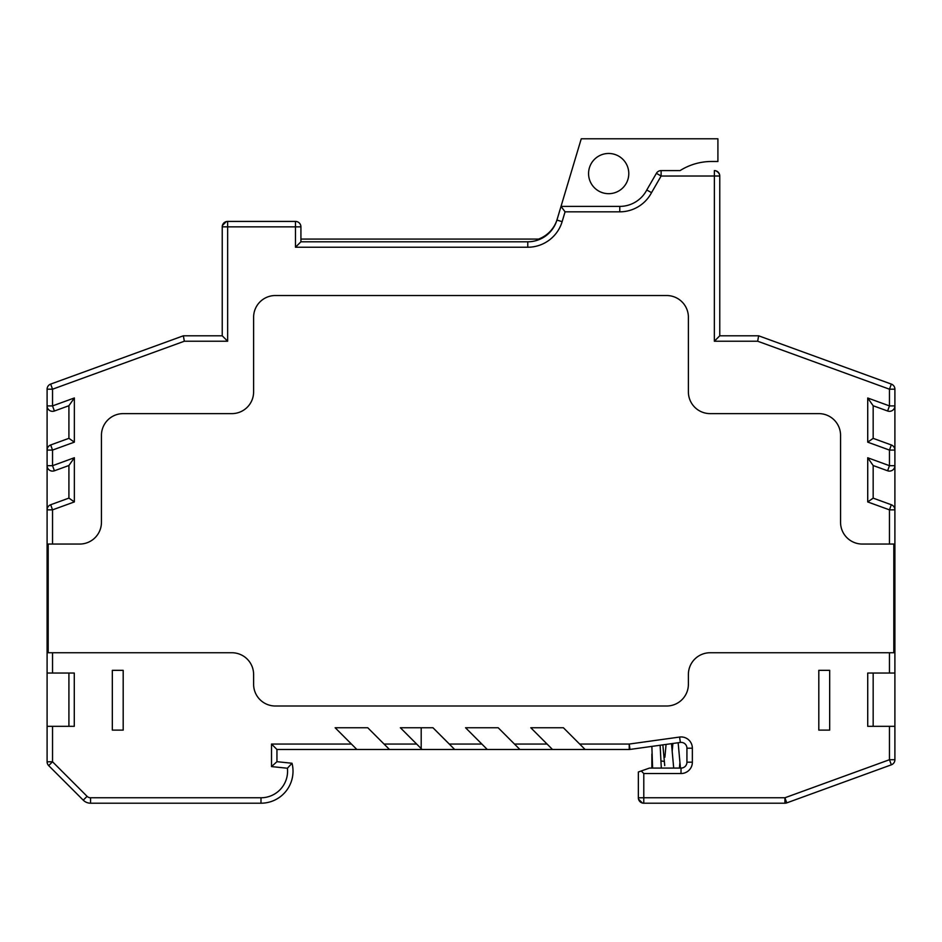 <?xml version="1.0" encoding="UTF-8"?>
<svg xmlns="http://www.w3.org/2000/svg" width="942" height="942" viewBox="0 0 942 942"><rect width="100%" height="100%" fill="white"/><g stroke="black" fill="none" stroke-linecap="round" stroke-linejoin="round"><path stroke-width="1.41" d="M628.785 173.575A20.112 20.112 0 0 1 598.617 190.99A20.112 20.112 0 0 1 598.617 156.16A20.112 20.112 0 0 1 628.785 173.575M52.54 652.747L231.873 652.747A21.737 21.737 0 0 1 253.61 674.484L253.61 684.269A21.737 21.737 0 0 0 275.347 706.005L666.653 706.005A21.737 21.737 0 0 0 688.39 684.269L688.39 674.484A21.737 21.737 0 0 1 710.127 652.747L893.817 652.747L893.817 544.052L862.295 544.052A21.737 21.737 0 0 1 840.558 522.315L840.558 435.357A21.737 21.737 0 0 0 818.81 413.62L710.127 413.62A21.737 21.737 0 0 1 688.39 391.884L688.39 317.266A21.737 21.737 0 0 0 666.653 295.529L275.347 295.529A21.737 21.737 0 0 0 253.61 317.266L253.61 391.884A21.737 21.737 0 0 1 231.873 413.62L123.19 413.62A21.737 21.737 0 0 0 101.442 435.357L101.442 522.315A21.737 21.737 0 0 1 79.705 544.052L48.183 544.052L48.183 652.747L52.54 652.747L52.54 673.047L47.1 673.047L47.1 389.176A5.405 5.405 0 0 1 50.656 384.101L183.372 335.799L222.23 335.799L222.23 226.834A5.405 5.405 0 0 1 227.634 221.417L295.482 221.417A5.44 5.44 0 0 1 300.922 226.857L300.922 241.8L527.767 241.8A30.438 30.438 0 0 0 556.922 220.087L561.02 206.392L619.777 206.392A30.438 30.438 0 0 0 646.765 190.013L656.409 173.316A5.44 5.44 0 0 1 661.119 170.596L680.077 170.596A59.181 59.181 0 0 1 711.634 161.482L717.91 161.482L717.91 138.792L581.249 138.792L557.169 219.25A30.438 30.438 0 0 1 538.553 239.08L300.922 239.08M651.876 768.083L651.876 753.989L651.876 768.083L649.45 768.083L681.031 768.083A5.852 5.852 0 0 0 686.93 762.184L686.93 748.195A5.793 5.793 0 0 0 680.336 742.437L629.986 749.432L651.876 746.394L652.594 768.083M891.344 384.101L889.46 389.199L894.9 389.176L894.9 405.908L894.9 389.176A5.405 5.405 0 0 0 891.344 384.101L758.628 335.799L757.674 341.228L714.342 341.228L714.366 170.596A5.405 5.405 0 0 1 719.77 176.001L719.77 335.799L758.628 335.799L842.854 366.45M887.611 470.788A5.44 5.44 0 0 0 894.9 465.689L889.46 465.689L887.611 470.788A5.44 5.44 0 0 0 894.9 465.689A5.44 5.44 0 0 1 887.611 470.788L873.163 465.536L867.723 457.777L889.46 465.689L889.46 450.076L891.32 444.965A5.44 5.44 0 0 1 894.9 450.076A5.44 5.44 0 0 0 891.32 444.965L873.163 438.36L873.163 405.755L887.611 411.006A5.44 5.44 0 0 0 894.9 405.908L894.9 673.047L889.46 673.047L889.46 652.747M643.763 803.208L643.786 797.768L638.358 797.803L638.358 771.993L638.358 797.803A5.405 5.405 0 0 0 643.763 803.208L784.922 803.208A5.405 5.405 0 0 0 786.77 802.878L784.922 797.768L889.46 759.723L891.344 764.822L786.77 802.878L891.344 764.822A5.405 5.405 0 0 0 894.9 759.735L894.9 726.317L894.9 759.735L889.46 759.723L889.46 726.317L894.9 726.317L894.9 509.858A5.44 5.44 0 0 0 891.32 504.747L873.163 498.141L867.723 501.945L867.723 457.777M638.358 771.993L649.45 768.083M579.695 744.05L629.232 744.05L629.986 749.432A5.44 5.44 0 0 1 629.232 749.491L585.123 749.491L563.387 727.742L530.782 727.742L552.518 749.491L585.123 749.491M487.308 749.491L465.56 727.742L498.177 727.742L519.913 749.491L514.473 744.05L547.09 744.05L552.518 749.491L389.482 749.491L367.745 727.742L335.128 727.742L356.877 749.491L422.087 749.491L400.35 727.742L432.955 727.742L449.263 744.05L481.868 744.05L487.308 749.491L454.692 749.491L449.263 744.05M356.877 749.491L276.948 749.491L276.948 761.689L292.02 763.256L287.416 768.236L271.52 766.588L271.52 744.05L276.948 749.491L356.877 749.491L351.437 744.05L271.52 744.05M99.145 366.45L179.463 337.224L50.656 384.101L52.54 389.199L52.54 405.908L74.359 397.96L74.359 442.139L52.54 450.076L52.54 465.689L74.359 457.741L74.359 501.921L52.54 509.858L47.1 509.858A5.44 5.44 0 0 1 50.68 504.747L68.919 498.106L68.919 465.501L68.919 498.106L74.359 501.921M87.088 796.331L83.249 800.17A10.35 10.35 0 0 0 90.562 803.208L260.993 803.208A32.028 32.028 0 0 0 292.02 763.256A32.028 32.028 0 0 1 260.993 803.208L90.562 803.208A10.35 10.35 0 0 1 83.249 800.17L48.678 765.611A5.405 5.405 0 0 1 47.1 761.784L47.1 726.317L52.54 726.317L52.54 761.772L87.088 796.331A4.922 4.922 0 0 0 90.562 797.768L260.993 797.768A26.588 26.588 0 0 0 287.416 768.236M47.1 673.047L47.1 726.317M661.119 170.596L661.119 176.036L651.534 192.639A35.867 35.867 0 0 1 619.777 211.832L565.07 211.832L562.139 221.653A35.867 35.867 0 0 1 527.767 247.228L295.482 247.228L300.922 241.8M52.54 673.047L74.277 673.047L74.277 726.317L68.919 726.317L68.919 673.047L74.277 673.047L74.277 726.317L52.54 726.317M889.46 726.317L867.723 726.317L867.723 673.047L889.46 673.047M818.81 670.339L829.678 670.339L829.678 730.121L818.81 730.121L818.81 670.339L818.81 730.121L829.678 730.121L829.678 670.339L818.81 670.339M112.322 670.339L123.19 670.339L123.19 730.121L112.322 730.121L112.322 670.339L112.322 730.121L123.19 730.121L123.19 670.339L112.322 670.339M68.919 405.719L68.919 438.324L68.919 405.719L54.389 411.006A5.44 5.44 0 0 1 47.1 405.908A5.44 5.44 0 0 0 54.389 411.006L52.54 405.908L47.1 405.908A5.44 5.44 0 0 0 54.389 411.006L68.919 405.719L74.359 397.96M873.163 673.047L873.163 726.317L867.723 726.317L867.723 673.047L873.163 673.047M873.163 465.536L873.163 498.141M68.919 438.324L50.68 444.965A5.44 5.44 0 0 0 47.1 450.076L52.54 450.076L50.68 444.965L68.919 438.324L74.359 442.139M47.1 509.858A5.44 5.44 0 0 1 50.68 504.747L68.919 498.106M68.919 465.501L54.389 470.788L52.54 465.689L47.1 465.689A5.44 5.44 0 0 0 54.389 470.788L68.919 465.501L74.359 457.741M416.658 744.05L384.042 744.05L389.482 749.491M421.192 727.742L421.192 748.584M656.409 173.316L661.119 176.036L719.77 176.001L719.77 335.799L714.342 341.228M873.163 405.755L867.723 397.995L889.46 405.908L889.46 389.199L757.674 341.228M873.163 438.36L867.723 442.163L867.723 397.995M784.922 803.208L784.922 797.768L643.786 797.768L643.786 773.523L641.243 770.968M276.948 761.689L271.52 766.588M48.678 765.611L52.54 761.772L47.1 761.784M47.1 389.176L52.54 389.199L184.326 341.228L183.372 335.799M222.23 335.799L227.658 341.228L184.326 341.228M222.23 226.834L227.658 226.857L227.658 341.228M227.634 221.417L227.658 226.857L295.482 226.857L295.482 221.417L227.634 221.417M561.02 206.392L565.07 211.832M619.777 211.832L619.777 206.392A30.438 30.438 0 0 0 646.765 190.013L651.534 192.639M678.158 742.743L680.442 768.083L679.418 768.083L679.924 762.49M662.862 744.863L664.722 765.587M673.695 768.083L671.493 743.662L672.906 743.473L672.176 751.316M894.9 465.689L894.9 450.076L889.46 450.076L867.723 442.163M300.922 237.643L300.922 229.966M300.922 226.857A5.44 5.44 0 0 0 295.482 221.417A5.44 5.44 0 0 1 300.922 226.857L295.482 226.857L295.482 247.228M643.786 773.523L681.007 773.523A11.28 11.28 0 0 0 692.358 762.172L692.358 748.195A11.222 11.222 0 0 0 679.594 737.056L629.232 744.05L629.232 749.491A5.44 5.44 0 0 0 629.986 749.432M664.369 761.56A4.345 0.754 -177.1 0 0 660.931 761.006M50.68 504.747L52.54 509.858L52.54 544.052M889.46 544.052L889.46 509.858L867.723 501.945M292.02 763.256A32.028 32.028 0 0 1 260.993 803.208L260.993 797.768M692.358 748.195L686.93 748.195A5.793 5.793 0 0 0 680.336 742.437L679.594 737.056M681.007 773.523L681.031 768.083A5.852 5.852 0 0 0 686.93 762.184L692.358 762.172M889.46 405.908L894.9 405.908A5.44 5.44 0 0 1 887.611 411.006L889.46 405.908M889.46 509.858L891.32 504.747A5.44 5.44 0 0 1 894.9 509.858L889.46 509.858M90.562 803.208L90.562 797.768M47.1 465.689A5.44 5.44 0 0 0 54.389 470.788M50.68 444.965A5.44 5.44 0 0 0 47.1 450.076M894.9 450.076A5.44 5.44 0 0 0 891.32 444.965M527.767 247.228L527.767 241.8A30.438 30.438 0 0 0 556.922 220.087L562.139 221.653M661.308 768.083L660.13 745.252M664.899 757.215L666.065 744.427M719.594 174.659C719.241 173.257 717.945 171.962 715.708 170.773C717.215 171.161 718.511 172.457 719.594 174.659L719.594 174.659M638.535 799.146C638.888 800.547 640.183 801.842 642.42 803.02L638.535 799.146M226.292 221.605C224.903 221.935 223.607 223.23 222.406 225.479L226.292 221.605"/></g></svg>
